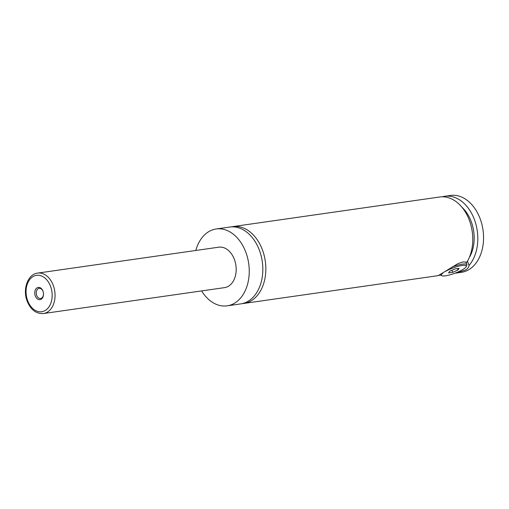 <?xml version="1.0" encoding="UTF-8"?>
<svg xmlns="http://www.w3.org/2000/svg" width="509" height="509" viewBox="0 0 509 509"><rect width="100%" height="100%" fill="white"/><g stroke="black" fill="none" stroke-linecap="round" stroke-linejoin="round"><path stroke-width="0.76" d="M195.8 250.473A38.818 27.301 81.9 0 1 216.179 228.98L229.763 227.039A38.818 27.301 81.9 0 1 259.431 250.345A38.818 27.301 81.9 0 1 240.757 303.886L227.173 305.833A38.818 27.301 81.9 0 1 201.589 290.919M231.277 226.88A38.818 27.301 81.9 0 1 232.778 226.607A38.818 27.301 81.9 0 1 262.447 249.913A38.818 27.301 81.9 0 1 243.779 303.453A38.818 27.301 81.9 0 1 242.259 303.612M452.017 267.028A14.303 3.022 -20.5 0 1 466.874 264.699A14.303 3.022 -20.5 0 1 466.785 265.431L466.187 266.671A13.279 2.806 159.5 0 0 459.786 265.902A13.279 2.806 159.5 0 0 445.655 271.284M442.881 273.098A13.279 2.806 159.5 0 0 441.895 275.751L440.629 275.21A14.303 3.022 -20.5 0 1 440.094 274.745M441.895 275.751A13.279 2.806 159.5 0 0 451.184 274.497A13.279 2.806 159.5 0 0 463.171 269.306A13.279 2.806 159.5 0 0 466.187 266.671M457.012 272.398L457.184 272.862L465.678 269.929C467.803 268.548 468.929 267.053 469.05 265.443L467.472 261.225M440.355 275.051L438.554 275.509M243.779 303.453L438.249 275.63L458.1 263.541L463.12 261.906L466.874 262.237A38.818 27.301 81.9 0 0 469.374 220.302A38.818 27.301 81.9 0 0 439.706 196.996L232.778 226.607M42.966 291.123A6.178 4.346 -98.1 0 0 36.998 287.871A6.178 4.346 -98.1 0 0 35.267 295.933A6.178 4.346 -98.1 0 0 40.326 299.578A6.178 4.346 -98.1 0 0 43.5 293.801A6.178 4.346 -98.1 0 0 43.246 292.039A6.178 4.346 -98.1 0 0 42.966 291.123M43.265 292.115A5.109 3.595 -98.1 0 0 43.049 291.428A5.109 3.595 -98.1 0 0 39.148 288.361A5.109 3.595 -98.1 0 0 36.686 295.411A5.109 3.595 -98.1 0 0 40.593 298.478A5.109 3.595 -98.1 0 0 43.494 293.718M37.66 273.098L218.781 247.183A20.43 14.373 81.9 0 1 234.394 259.45A20.43 14.373 81.9 0 1 224.571 287.63L43.443 313.544A20.43 14.373 81.9 0 0 53.273 285.364A20.43 14.373 81.9 0 0 37.66 273.098C27.626 274.198 22.46 289.487 27.187 301.201C30.731 309.803 36.145 313.919 43.443 313.544M216.179 228.98A38.818 27.301 81.9 0 1 245.847 252.286A38.818 27.301 81.9 0 1 227.173 305.833M461.949 207.246A33.709 23.713 81.9 0 1 469.183 257.777M442.245 196.805A38.818 27.301 81.9 0 1 444.739 196.277L450.49 195.456A38.818 27.301 81.9 0 1 480.152 218.762A38.818 27.301 81.9 0 1 461.485 272.302L455.733 273.129A38.818 27.301 81.9 0 1 454.931 273.225M444.739 196.277A38.818 27.301 81.9 0 1 474.407 219.583A38.818 27.301 81.9 0 1 469.05 265.443M457.184 272.862A38.818 27.301 81.9 0 1 455.733 273.129M449.676 271.233L448.575 272.926L452.724 272.334L457.979 270.05L459.086 268.358L454.931 268.949L449.676 271.233M457.432 268.593L457.979 270.05M451.941 270.247L452.724 272.334M50.563 286.363A18.388 12.935 -98.1 0 0 32.824 276.692A18.388 12.935 -98.1 0 0 27.664 300.685A18.388 12.935 -98.1 0 0 45.409 310.363A18.388 12.935 -98.1 0 0 50.563 286.363M465.843 261.931L466.874 264.699"/></g></svg>
